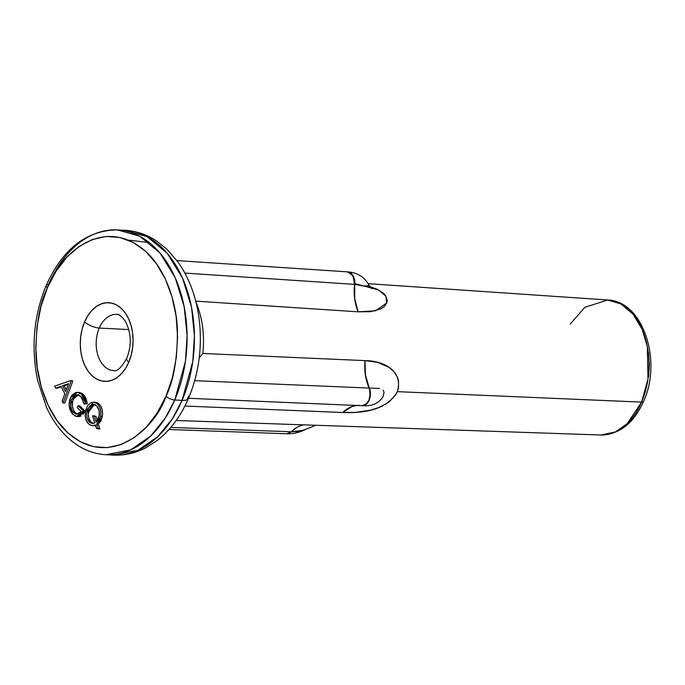 <?xml version="1.0" encoding="UTF-8"?>
<svg xmlns="http://www.w3.org/2000/svg" width="685" height="685" viewBox="0 0 685 685"><rect width="100%" height="100%" fill="white"/><g stroke="black" fill="none" stroke-linecap="round" stroke-linejoin="round"><path stroke-width="1.03" d="M570.194 324.176L584.862 307.291L607.681 299.987L620.978 303.986L633.008 314.15L642.068 329.134L647.334 346.473L647.993 379.019L641.597 402.112A5.626 2.021 23.2 0 0 643.566 401.444A5.626 2.021 -156.8 0 1 641.597 402.112A67.592 45.227 -87.1 0 0 607.681 299.987C643.155 300.938 662.352 361.098 643.566 401.444C633.762 423.261 619.497 434.444 600.779 435.001A67.592 45.227 -87.1 0 0 641.597 402.112L397.326 391.649L641.597 402.112L627.263 423.655L615.43 431.927L600.779 435.001L176.173 420.487M149.313 242.567L128.292 240.101M117.443 229.912L124.756 230.288L147.018 236.599L167.26 253.287L182.57 278.196L191.517 307.163L194.429 335.941L192.75 361.689L182.082 400.374A18.007 6.465 23.2 0 0 188.529 398.259A18.007 6.465 -156.8 0 1 182.082 400.374A112.545 75.307 -87.1 0 0 124.756 230.288C136.075 230.939 146.616 234.467 156.385 240.872L166.78 249.1L177.929 261.91C189.462 278.324 196.586 297.821 199.309 320.392C202.332 347.809 198.744 373.762 188.538 398.233C180.994 415.855 170.599 429.897 157.353 440.378L146.128 447.613C135.664 453.102 124.704 455.594 113.265 455.088A112.545 75.307 -87.1 0 0 182.082 400.374L174.761 399.997L185.438 361.312L187.108 335.564L184.196 306.786L175.249 277.827L159.939 252.919L139.697 236.222L117.443 229.912A112.545 75.307 92.9 0 1 174.761 399.997L182.082 400.374L172.397 418.723L157.927 436.508L137.95 450.259L113.265 455.088L109.617 454.763A112.545 75.307 -87.1 0 0 113.265 455.088L105.944 454.712L130.63 449.891L150.606 436.131L165.076 418.347L174.761 399.997A112.545 75.307 92.9 0 1 105.944 454.712C92.518 453.898 80.282 448.641 69.228 438.931C60.015 430.728 52.454 420.205 46.537 407.369L37.598 380.303C30.902 347.372 33.77 315.751 46.203 285.431A6.756 2.423 23.2 0 0 47.402 287.828C56.393 259.11 101.166 212.41 145.58 251.309C165.856 269.359 176.696 303.181 177.441 330.983C177.338 359.471 173.51 381.228 165.967 396.281A6.756 2.423 23.2 0 0 174.761 399.997A6.756 2.423 -156.8 0 1 165.967 396.281L157.233 412.944L146.564 426.883L134.363 437.561L121.099 444.565L107.28 447.639L93.434 446.646L80.102 441.637L67.789 432.809L56.966 420.487L48.061 405.143L41.408 387.385L37.264 367.879L35.783 347.389L37.024 326.685L40.954 306.58L47.402 287.828L56.127 271.166L66.796 257.235L78.998 246.557L92.269 239.544L106.089 236.479L119.926 237.464L133.267 242.473L145.58 251.309L156.394 263.631L165.299 278.966L171.961 296.725L176.105 316.23L177.578 336.729L176.336 357.424L172.415 377.538L165.967 396.281C156.968 425.008 112.194 471.7 67.789 432.809C47.505 414.759 36.665 380.937 35.92 353.126C36.022 324.647 39.85 302.881 47.402 287.828A6.756 2.423 -156.8 0 1 46.203 285.431A6.756 2.423 -156.8 0 1 48.626 284.626A112.545 75.307 92.9 0 1 117.443 229.912C86.55 230.271 62.797 248.775 46.203 285.431M111.732 370.345A28.136 18.829 92.9 0 1 99.265 328.064L128.763 329.571L99.265 328.064A28.136 18.829 92.9 0 1 116.467 314.381C118.685 313.807 121.69 316.179 125.475 321.505C132.659 335.941 130.612 348.134 126.759 358.238C121.279 367.811 116.887 371.929 113.599 370.585A28.136 18.829 92.9 0 1 99.265 328.064A11.251 4.041 -156.8 0 1 84.606 321.864A39.387 26.355 -87.1 0 0 92.201 375.842A39.387 26.355 -87.1 0 0 128.754 362.245L131.152 355.267L132.616 347.783L133.078 340.068L132.53 332.439L130.989 325.178L128.506 318.568L125.192 312.857L121.168 308.267L116.578 304.979L111.612 303.113L106.458 302.744L101.311 303.883L96.371 306.495L91.833 310.476L87.86 315.665L84.606 321.864L82.209 328.843L80.744 336.335L80.282 344.041L80.83 351.67L82.38 358.931L84.854 365.55L88.168 371.261L92.201 375.842L96.782 379.139L101.748 380.997L106.903 381.365L112.049 380.226L116.989 377.615L121.536 373.642L125.509 368.453L128.754 362.245A11.251 4.041 -156.8 0 1 126.759 358.246A11.251 4.041 23.2 0 0 128.754 362.245A39.387 26.355 -87.1 0 0 121.168 308.267A39.387 26.355 -87.1 0 0 84.606 321.864A11.251 4.041 23.2 0 0 99.265 328.064A28.136 18.829 92.9 0 1 118.334 314.62M356.791 405.486L351.902 406.599L342.783 412.498L356.072 412.336L370.739 410.109L378.462 407.669L385.998 403.944L389.534 401.453L395.348 395.262L397.326 391.649C404.133 368.941 380.106 360.396 365.019 360.618A40.518 27.468 -87.7 0 0 369.138 388.07L370.251 394.098L368.984 400.245L365.764 404.552L361.603 405.648C368.855 404.218 371.373 398.362 369.138 388.07A40.518 17.853 156.2 0 0 369.266 388.07A40.518 27.451 91.8 0 1 365.019 360.618L365.456 374.978L369.266 388.07A40.518 17.853 -23.8 0 1 369.138 388.07A40.518 27.468 92.3 0 1 365.019 360.618L202.854 353.469L199.207 357.998L202.854 353.469A75.23 50.339 92.9 0 0 196.038 302.376A75.23 50.339 92.9 0 1 202.854 353.469L365.019 360.618L377.503 362.348L389.071 367.348L393.926 371.612L397.463 377.229L398.507 380.56L398.507 387.916L397.326 391.649C385.321 412.738 357.596 412.927 342.783 412.498A40.518 27.494 92.4 0 1 359.548 405.417M369.506 286.476L377.358 289.335L383.497 293.291L385.544 295.595L387.213 300.253L386.939 302.445L384.713 306.144L380.843 308.901L370.371 311.692L358.161 311.829L195.49 301.109L358.161 311.829A40.518 27.297 93.9 0 1 354.556 284.378L352.963 275.798L347.689 271.868L353.203 275.781L354.684 284.378A40.518 2.218 6.2 0 0 354.556 284.378A40.518 2.218 -173.8 0 1 354.684 284.378L354.727 298.72L358.161 311.829A40.518 27.177 94.3 0 1 354.684 284.378L363.658 285.919L369.027 285.808M95.6 425.65L92.578 425.676L95.412 425.008L96.414 428.305L98.203 428.87L96.739 424.083L98.409 424.169L102.339 416.394L100.669 416.309L96.739 424.083L98.409 424.169L99.873 428.956L98.203 428.87L96.739 424.083L99.265 420.804L100.669 416.309L100.875 411.702L99.822 407.429L97.749 404.141L94.17 402.215L91.079 402.6L87.689 405.546L85.574 410.478L85.171 416.197L86.241 420.427L88.964 424.272L92.184 425.642L95.412 425.008L96.414 428.305L99.873 428.956L98.409 424.169L100.935 420.89L102.339 416.394C103.11 409.202 101.2 404.57 96.602 402.489L94.29 402.266M93.854 425.727L96.02 425.539M92.578 425.676L91.122 425.411C86.55 423.356 84.623 418.758 85.351 411.608L93.511 402.146L96.602 402.489L94.932 402.403C99.53 404.484 101.44 409.116 100.669 416.309L102.339 416.394L102.587 414.091L102.168 409.561L100.781 406.059M99.419 404.227L97.347 402.771M57.283 388.164L61.265 386.802L57.283 388.164L55.613 388.078L54.629 386.134L70.923 380.5L71.146 380.928L63.131 403.003L62.181 401.119L64.784 393.789L60.982 386.246L55.613 388.078L54.629 386.134L70.923 380.5L72.816 381.014L70.923 380.5L72.816 381.014L71.146 380.928L63.131 403.003L62.181 401.119L64.784 393.789L60.982 386.246L55.613 388.078L57.283 388.164M64.801 403.088L72.816 381.014L64.801 403.088L63.131 403.003L64.801 403.088M79.195 416.557L81.181 415.898M82.953 414.416L85.043 411.077L79.751 405.871L78.081 405.785L83.373 410.991L76.857 416.489L72.85 414.425L69.091 405.563L70.461 397.711L77.431 392.342L81.729 394.449L85.694 403.628L87.363 403.713L86.027 398.482L84.512 395.819L82.037 393.421L78.98 392.419M77.79 414.202L77.182 413.997M76.249 413.483L74.348 411.531M73.535 410.127L72.464 406.59L72.576 401.718M72.798 400.793L74.288 397.523M75.29 396.35L78.998 394.808M76.857 416.489L78.527 416.574L85.043 411.077L83.373 410.991L81.284 414.331L78.535 416.249L75.547 416.223L72.113 413.637L69.742 409.245L69.048 404.535L69.767 399.526L72.011 395.159L75.718 392.531L78.099 392.411L80.368 393.336L82.491 395.279L84.349 398.396L85.694 403.628L84.109 404.073L87.363 403.713L84.109 404.073L87.363 403.713L83.407 394.534L81.729 394.449L83.407 394.534L79.1 392.428L77.431 392.342M80.547 392.693L79.768 392.496M291.382 431.773A40.518 26.886 92 0 1 303.635 424.837A40.518 26.886 -88 0 0 291.382 431.773A40.518 24.283 -135.4 0 1 291.51 431.781A40.518 24.283 44.6 0 0 291.382 431.773L170.788 427.423L291.382 431.773L286.784 433.776L291.382 431.773M302.856 430.317L291.51 431.781A40.518 26.689 92 0 1 303.686 424.846L300.261 425.805C297.872 426.524 294.952 428.51 291.51 431.781L286.878 433.776M369.266 388.07C371.681 398.379 369.172 404.236 361.731 405.657C364.309 406.376 366.817 404.578 369.258 400.245C370.85 395.159 370.85 391.101 369.266 388.07L379.507 388.404M383.232 390.125L384.079 392.591L382.915 396.975C379.002 402.78 373.291 405.708 365.799 405.751L362.279 405.717M359.274 405.409A40.518 27.494 -87.6 0 0 342.783 412.498L184.881 406.051L342.783 412.498A40.518 27.648 92.7 0 1 357.099 405.46M369.138 388.07L194.703 380.663L369.138 388.07M347.783 271.876L351.422 273.461C354.222 276.92 355.309 280.559 354.684 284.378L365.148 286.296M347.107 271.868L351.165 273.452L353.94 278.119L354.556 284.378L184.89 273.084L354.556 284.378A40.518 27.297 -86.1 0 0 358.161 311.829L375.688 310.784L386.794 302.907L385.92 296.237L378.565 289.96L354.761 283.59M648.644 376.681L649.38 364.557L648.507 352.552M188.606 396.35A103.538 69.279 92.9 0 1 187.142 399.629L188.606 396.35M72.37 403.2A103.538 69.279 92.9 0 1 72.37 403.191L71.197 400.477M368.658 286.535L368.513 284.403M315.973 425.265L303.506 430.111L297.573 431.481L291.51 431.781L286.964 433.785L168.989 429.486M68.457 383.668L62.549 385.689L65.563 391.674L68.457 383.668L62.549 385.689L64.219 385.775L68.192 384.413L64.219 385.775L62.549 385.689L65.563 391.674L68.457 383.668M66.248 389.799L64.219 385.775L66.248 389.799M85.043 411.077L79.751 405.871L78.081 405.785L77.251 407.601L78.081 405.785L83.373 410.991L85.043 411.077M81.164 411.454L77.251 407.601L81.164 411.454L80.796 412.01L77.542 414.194L75.53 413.92L73.706 412.661L76.831 414.228L81.164 411.454M77.662 414.168L75.376 412.747L73.706 412.661L75.376 412.747C72.165 409.091 71.514 404.518 73.441 399.03L71.771 398.944C69.844 404.433 70.495 409.005 73.706 412.661L71.848 410.015L70.795 406.505L71.129 400.699L71.771 398.944L73.441 399.03L78.227 394.843M80.916 396.367L77.379 394.723L71.771 398.944L74.554 395.519L76.044 394.851L78.595 394.937L82.089 397.865L84.109 404.073L80.916 396.367M93.4 423.433L93.091 423.347C89.435 421.643 87.911 417.91 88.536 412.164L86.867 412.079C86.241 417.824 87.757 421.558 91.422 423.261L94.795 422.987L92.586 415.778L96.028 416.42L97.338 420.684L96.028 416.42L94.359 416.334L96.131 422.088L99.171 415.821L98.083 419.408L96.131 422.088L94.359 416.334L92.586 415.778L94.795 422.987L91.833 423.373L89.178 421.84L87.089 417.893L86.661 413.92L87.346 410.032L89.735 405.957L93.34 404.356L96.825 406.017L99.042 410.315L99.171 415.821C99.796 410.058 98.263 406.299 94.581 404.552L93.502 404.356L86.867 412.079L88.536 412.164L94.359 404.484M96.602 402.489L93.511 402.146M92.586 415.778L94.256 415.863L92.586 415.778M96.028 416.42L94.256 415.863L96.028 416.42M93.502 423.458L90.848 421.926L88.759 417.978L88.331 414.005L89.024 410.118M90.514 407.078L92.535 405.169L95.009 404.441M91.953 405.563L92.535 405.169M368.136 283.676L607.681 299.987M371.672 288.668L368.795 284.857C364.206 276.843 357.227 272.519 347.877 271.885M176.961 260.591L347.689 271.868M188.521 398.276L362.219 405.717M306.752 428.767L303.96 430.171C298.343 432.783 292.683 433.982 286.964 433.785"/></g></svg>
